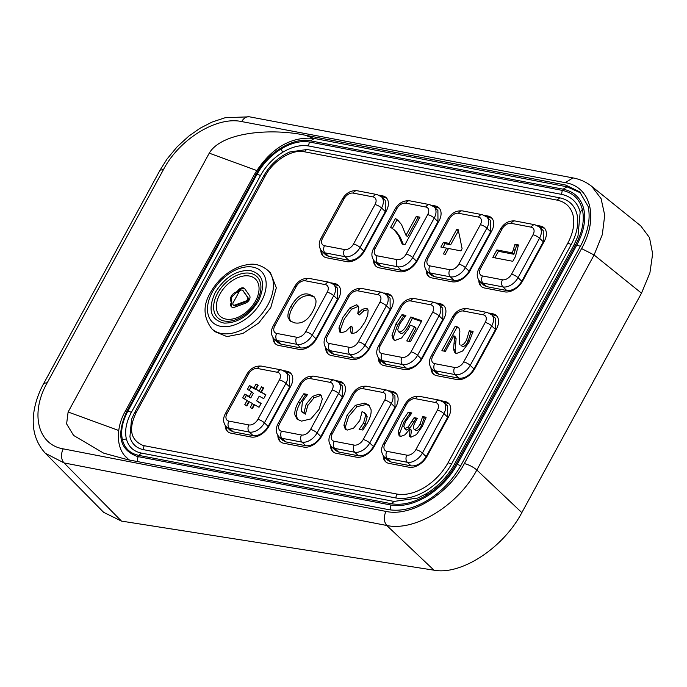 <?xml version="1.0" encoding="UTF-8"?>
<svg xmlns="http://www.w3.org/2000/svg" width="687" height="687" viewBox="0 0 687 687"><rect width="100%" height="100%" fill="white"/><g stroke="black" fill="none" stroke-linecap="round" stroke-linejoin="round"><path stroke-width="1.03" d="M591.722 186.366C586.303 182.055 580.051 179.23 572.958 177.899L565.238 182.656C591 186.666 598.832 218.243 581.58 248.574L594.092 254.971L602.319 234.593L604.723 215.203L601.073 198.612L591.722 186.366L640.722 225.843L649.49 237.608L652.65 253.804L649.902 272.919L641.495 293.169L521.837 512.631C503.391 547.874 461.286 575.457 433.969 570.184L121.47 521.098L103.643 512.339L45.144 453.059M380.151 345.947A5.221 1.529 -151.4 0 0 378.46 346.196C375.875 351.1 376.218 355.437 379.499 359.198L383.26 362.779A13.053 8.416 -46.4 0 0 386.274 364.282L406.249 368.103A13.053 8.416 -46.4 0 0 421.311 358.88L442.823 319.412L442.746 308.214L438.984 304.642L434.553 302.4A5.221 3.684 100.8 0 0 430.68 304.779L410.706 300.949A7.832 5.049 -46.4 0 0 401.672 306.488L380.151 345.947A7.832 5.049 -46.4 0 0 382.015 353.565L401.989 357.386A7.832 5.049 -46.4 0 0 411.024 351.856L432.544 312.396A7.832 5.049 -46.4 0 0 430.68 304.779M395.085 340.434L401.577 337.978L408.276 329.176L410.311 325.26L414.536 326.694L406.773 340.924L410.465 341.628L421.852 320.752L410.774 316.999L407.116 324.212C404.591 329.253 401.947 331.838 399.19 331.976L398.323 331.572L397.73 329.511L399.774 323.869L405.905 315.393L402.024 314.646L395.91 323.972L391.976 335.368L393.282 339.584L395.085 340.434M402.024 314.646L403.57 316.037L405.055 316.329M403.57 316.037L397.455 325.363L393.514 336.759L394.166 340.151M408.859 341.319L416.073 328.085L414.536 326.694M398.331 331.572L400.727 333.375C402.565 334.157 405.218 331.572 408.671 325.604L412.32 318.39L421.449 321.482M412.32 318.39L410.774 316.999M444.094 305.93L438.246 304.015M379.207 358.915L381.045 364.239M289.785 151.973C278.656 156.945 269.939 164.957 263.636 176.018L265.328 175.769L136.138 412.681L134.412 413.016L131.509 419.431L129.92 436.88C131.818 443.862 136.327 448.13 143.446 449.667L396.047 497.998C405.382 499.543 415.42 497.113 426.172 490.716C436.829 484.026 445.288 475.138 451.531 464.043L571.198 244.589C577.08 233.451 578.995 223.301 576.951 214.146C574.572 205.233 568.836 199.797 559.725 197.822L307.123 149.491L289.785 151.973L287.492 153.012M263.602 176.095L134.497 412.87M383.191 455.61A15.664 10.099 -46.4 0 0 385.441 461.612A15.664 10.099 -46.4 0 0 389.065 463.407L409.04 467.237A15.664 10.099 -46.4 0 0 427.108 456.168L448.628 416.7A15.664 10.099 -46.4 0 0 448.525 403.269A15.664 10.099 -46.4 0 0 444.901 401.466L441.449 400.804M384.059 456.683A15.664 10.099 -46.4 0 0 385.888 462.007M448.937 403.698L443.089 401.783M478.822 280.236A15.664 10.099 -46.4 0 0 481.072 286.23A15.664 10.099 -46.4 0 0 484.696 288.033L504.67 291.855A15.664 10.099 -46.4 0 0 522.738 280.785L544.25 241.326A15.664 10.099 -46.4 0 0 544.156 227.886A15.664 10.099 -46.4 0 0 540.532 226.083L537.071 225.422M479.689 281.301A15.664 10.099 -46.4 0 0 481.518 286.625M544.568 228.316L538.72 226.401M330.524 445.537A15.664 10.099 -46.4 0 0 332.774 451.531A15.664 10.099 -46.4 0 0 336.398 453.334L356.373 457.156A15.664 10.099 -46.4 0 0 374.441 446.086L395.961 406.627A15.664 10.099 -46.4 0 0 395.858 393.187A15.664 10.099 -46.4 0 0 392.234 391.392L388.782 390.731M331.392 446.61A15.664 10.099 -46.4 0 0 333.229 451.926M396.27 393.617L390.431 391.702M426.155 270.163A15.664 10.099 -46.4 0 0 428.405 276.157A15.664 10.099 -46.4 0 0 432.029 277.952L452.003 281.782A15.664 10.099 -46.4 0 0 470.071 270.712L491.591 231.253A15.664 10.099 -46.4 0 0 491.488 217.813A15.664 10.099 -46.4 0 0 487.864 216.01L484.412 215.349M427.022 271.228A15.664 10.099 -46.4 0 0 428.86 276.552M491.901 218.243L486.061 216.328M277.866 435.464A15.664 10.099 -46.4 0 0 280.107 441.458A15.664 10.099 -46.4 0 0 283.731 443.261L303.714 447.082A15.664 10.099 -46.4 0 0 321.782 436.013L343.294 396.554A15.664 10.099 -46.4 0 0 343.199 383.114A15.664 10.099 -46.4 0 0 339.576 381.311L336.115 380.65M278.733 436.528A15.664 10.099 -46.4 0 0 280.562 441.853M343.612 383.544L337.764 381.628M373.496 260.081A15.664 10.099 -46.4 0 0 375.737 266.084A15.664 10.099 -46.4 0 0 379.361 267.878L399.345 271.7A15.664 10.099 -46.4 0 0 417.413 260.631L438.924 221.171A15.664 10.099 -46.4 0 0 438.83 207.732A15.664 10.099 -46.4 0 0 435.197 205.937L431.745 205.276M374.363 261.154A15.664 10.099 -46.4 0 0 376.193 266.47M439.242 208.17L433.394 206.246M225.199 425.382A15.664 10.099 -46.4 0 0 227.449 431.384A15.664 10.099 -46.4 0 0 231.072 433.179L251.047 437.001A15.664 10.099 -46.4 0 0 269.115 425.94L290.635 386.472A15.664 10.099 -46.4 0 0 290.532 373.041A15.664 10.099 -46.4 0 0 286.908 371.238L283.456 370.576M226.066 426.455A15.664 10.099 -46.4 0 0 227.895 431.771M290.945 373.47L285.096 371.547M320.829 250.008A15.664 10.099 -46.4 0 0 323.079 256.002A15.664 10.099 -46.4 0 0 326.703 257.805L346.677 261.627A15.664 10.099 -46.4 0 0 364.745 250.557L386.257 211.098A15.664 10.099 -46.4 0 0 386.163 197.658A15.664 10.099 -46.4 0 0 382.539 195.855L379.078 195.194M321.696 251.073A15.664 10.099 -46.4 0 0 323.525 256.397M386.575 198.088L380.727 196.173M431.007 367.923A15.664 10.099 -46.4 0 0 433.257 373.926A15.664 10.099 -46.4 0 0 436.88 375.72L456.855 379.542A15.664 10.099 -46.4 0 0 474.923 368.472L496.435 329.013A15.664 10.099 -46.4 0 0 496.34 315.573A15.664 10.099 -46.4 0 0 492.716 313.779L489.264 313.117M431.874 368.996A15.664 10.099 -46.4 0 0 433.703 374.312M496.753 316.011L490.904 314.088M378.339 357.85A15.664 10.099 -46.4 0 0 380.589 363.844A15.664 10.099 -46.4 0 0 384.213 365.647L404.188 369.469A15.664 10.099 -46.4 0 0 422.256 358.399L443.776 318.94A15.664 10.099 -46.4 0 0 443.673 305.5A15.664 10.099 -46.4 0 0 440.049 303.697L436.597 303.036M325.681 347.768A15.664 10.099 -46.4 0 0 327.922 353.771A15.664 10.099 -46.4 0 0 331.546 355.565L351.529 359.395A15.664 10.099 -46.4 0 0 369.597 348.326L391.109 308.858A15.664 10.099 -46.4 0 0 391.015 295.427A15.664 10.099 -46.4 0 0 387.391 293.624L383.93 292.963M326.548 348.841A15.664 10.099 -46.4 0 0 328.377 354.166M391.427 295.857L385.579 293.942M331.271 282.889L334.724 283.551A15.664 10.099 133.6 0 1 338.348 285.345A15.664 10.099 133.6 0 1 338.442 298.785L316.93 338.244A15.664 10.099 133.6 0 1 298.862 349.314L278.888 345.492A15.664 10.099 133.6 0 1 275.264 343.689A15.664 10.099 133.6 0 1 273.014 337.695M211.836 328.815L214.73 331.572L226.942 336.587L242.855 333.487L258.716 323.01L270.772 307.63L276.32 287.844L270.515 272.911L267.621 270.163C256.337 261.644 249.261 264.048 240.398 266.341C227.749 271.116 217.822 279.772 210.626 292.301C202.802 305.105 203.206 317.274 211.836 328.815A40.473 26.097 -46.4 0 0 267.878 304.873A40.473 26.097 -46.4 0 0 267.621 270.163M273.881 338.768A15.664 10.099 -46.4 0 0 275.71 344.084M338.76 285.775L332.912 283.86M129.448 460.041L127.378 458.435M129.13 459.981L124.751 455.679M309.639 142.054L562.309 190.393C572.881 192.652 579.553 198.99 582.344 209.406C584.731 220.063 582.499 231.854 575.646 244.778L455.988 464.24C448.766 477.104 438.924 487.444 426.464 495.267C413.918 502.738 402.247 505.555 391.461 503.726L138.791 455.387C130.178 453.549 124.733 448.388 122.449 439.903C120.491 431.213 122.303 421.62 127.885 411.101L257.067 174.189C262.941 163.712 270.97 155.288 281.146 148.916C291.365 142.844 300.863 140.552 309.639 142.054A5.221 3.684 100.8 0 0 308.798 146.013C300.734 144.622 292.009 146.726 282.623 152.316C273.271 158.165 265.903 165.893 260.528 175.511L131.346 412.423C126.21 422.084 124.545 430.895 126.356 438.864C128.443 446.67 133.45 451.411 141.367 453.077L394.029 501.424L417.928 498.023L426.73 493.515M426.533 493.635L417.928 498.023M575.646 244.778L573.92 245.113L454.339 464.421M308.798 146.013L561.468 194.352C571.326 196.482 577.561 202.39 580.172 212.068L577.982 236.122L574.006 244.967M256.732 170.522L209.252 153.158L68.116 411.994L118.722 430.509M209.252 153.158C221.669 132.11 270.669 127.997 304.873 135.133L565.633 185.026L579.639 191.819L588.081 206.323C590.743 218.234 588.235 231.442 580.584 245.946L460.917 465.4C452.802 479.827 441.775 491.411 427.838 500.162C413.814 508.5 400.753 511.66 388.636 509.634L127.876 459.74L103.6 453.128L73.569 435.412L66.613 423.896L68.116 411.994M385.974 511.411L63.273 448.86A10.442 7.385 101 0 0 64.063 462.926L386.764 525.486C415.146 531.755 458.289 505.177 476.83 470.011A10.442 3.057 28.6 0 0 464.326 463.613C448.362 494.193 410.826 517.096 385.974 511.411C383.501 516.882 383.758 521.579 386.764 525.486L433.969 570.184M121.47 521.098L64.063 462.926L45.359 453.283M281.412 369.932L261.438 366.111C255.281 365.613 250.42 368.335 246.831 374.278L225.319 413.737C222.734 418.641 223.077 422.977 226.349 426.739L230.111 430.32L233.133 431.814L253.108 435.635C258.982 436.047 263.997 432.973 268.17 426.412L289.682 386.953L289.605 375.755L285.844 372.182L281.412 369.932A5.221 3.684 100.8 0 0 277.539 372.311L257.556 368.49A7.832 5.049 -46.4 0 0 248.522 374.029L227.011 413.488A7.832 5.049 -46.4 0 0 228.874 421.105L248.849 424.927A7.832 5.049 -46.4 0 0 257.883 419.388L279.394 379.928A7.832 5.049 -46.4 0 0 277.539 372.311M381.886 292.318L361.912 288.497C355.763 287.999 350.894 290.721 347.313 296.664L325.793 336.123C323.208 341.027 323.551 345.363 326.832 349.125L330.593 352.706L333.616 354.2L353.59 358.021C359.456 358.434 364.479 355.359 368.644 348.798L390.164 309.339L390.079 298.141L386.317 294.568L381.886 292.318A5.221 3.684 100.8 0 0 378.013 294.697L358.039 290.876A7.832 5.049 -46.4 0 0 349.005 296.415L327.484 335.874A7.832 5.049 -46.4 0 0 329.348 343.491L349.322 347.313A7.832 5.049 -46.4 0 0 358.356 341.774L379.877 302.314A7.832 5.049 -46.4 0 0 378.013 294.697M429.701 204.632L409.727 200.81C403.578 200.303 398.709 203.026 395.128 208.968L373.608 248.436C371.023 253.34 371.366 257.668 374.647 261.438L378.408 265.01L381.431 266.513L401.406 270.334C407.271 270.738 412.294 267.664 416.459 261.112L437.98 221.652L437.894 210.454L434.132 206.873L429.701 204.632A5.221 3.684 100.8 0 0 425.828 207.01L405.854 203.189A7.832 5.049 -46.4 0 0 396.82 208.719L375.3 248.179A7.832 5.049 -46.4 0 0 377.163 255.804L397.138 259.626A7.832 5.049 -46.4 0 0 406.172 254.087L427.692 214.627A7.832 5.049 -46.4 0 0 425.828 207.01M334.071 380.005L314.096 376.184C307.948 375.686 303.079 378.408 299.498 384.351L277.977 423.81C275.393 428.714 275.736 433.05 279.016 436.812L282.778 440.393L285.801 441.896L305.775 445.717C311.64 446.121 316.664 443.046 320.829 436.494L342.349 397.026L342.263 385.828L338.502 382.255L334.071 380.005A5.221 3.684 100.8 0 0 330.198 382.384L310.223 378.563A7.832 5.049 -46.4 0 0 301.189 384.102L279.669 423.561A7.832 5.049 -46.4 0 0 281.533 431.178L301.507 435A7.832 5.049 -46.4 0 0 310.541 429.469L332.061 390.01A7.832 5.049 -46.4 0 0 330.198 382.384M487.22 312.473L467.246 308.652C461.089 308.145 456.22 310.868 452.639 316.81L431.127 356.278C428.533 361.182 428.886 365.51 432.157 369.28L435.919 372.852L438.941 374.355L458.916 378.176C464.79 378.58 469.805 375.506 473.97 368.953L495.49 329.494L495.413 318.296L491.652 314.715L487.22 312.473A5.221 3.684 100.8 0 0 483.347 314.852L463.364 311.031A7.832 5.049 -46.4 0 0 454.33 316.561L432.819 356.021A7.832 5.049 -46.4 0 0 434.682 363.646L454.657 367.468A7.832 5.049 -46.4 0 0 463.691 361.929L485.202 322.469A7.832 5.049 -46.4 0 0 483.347 314.852M482.368 214.705L462.394 210.883C456.245 210.385 451.376 213.107 447.795 219.05L426.275 258.51C423.69 263.413 424.034 267.75 427.314 271.511L431.067 275.092L434.09 276.586L454.064 280.408C459.938 280.82 464.953 277.746 469.127 271.185L490.638 231.725L490.561 220.527L486.8 216.955L482.368 214.705A5.221 3.684 100.8 0 0 478.496 217.083L458.521 213.262A7.832 5.049 -46.4 0 0 449.487 218.801L427.967 258.26A7.832 5.049 -46.4 0 0 429.83 265.878L449.805 269.699A7.832 5.049 -46.4 0 0 458.839 264.169L480.359 224.701A7.832 5.049 -46.4 0 0 478.496 217.083M386.738 390.087L366.764 386.266C360.615 385.759 355.746 388.481 352.165 394.424L330.645 433.892C328.06 438.795 328.403 443.124 331.684 446.893L335.445 450.466L338.459 451.969L358.442 455.79C364.308 456.194 369.323 453.119 373.496 446.567L395.008 407.108L394.931 395.91L391.169 392.329L386.738 390.087A5.221 3.684 100.8 0 0 382.865 392.466L362.891 388.644A7.832 5.049 -46.4 0 0 353.857 394.175L332.336 433.634A7.832 5.049 -46.4 0 0 334.2 441.26L354.174 445.082A7.832 5.049 -46.4 0 0 363.208 439.543L384.729 400.083A7.832 5.049 -46.4 0 0 382.865 392.466M479.973 281.593A13.053 8.416 -46.4 0 0 482.995 283.087L502.97 286.908A13.053 8.416 -46.4 0 0 518.032 277.685L539.544 238.226A13.053 8.416 -46.4 0 0 539.467 227.028L535.036 224.786L515.052 220.965C508.904 220.458 504.035 223.181 500.454 229.123L478.942 268.583C476.349 273.486 476.701 277.823 479.973 281.593L483.734 285.165L486.757 286.668L506.731 290.489C512.596 290.893 517.62 287.819 521.785 281.266L543.305 241.807L543.228 230.609M439.405 400.16L419.431 396.339C413.273 395.841 408.413 398.563 404.823 404.506L383.312 443.965C380.727 448.869 381.07 453.205 384.342 456.967L388.103 460.548L391.126 462.042L411.101 465.863C416.975 466.275 421.99 463.201 426.163 456.64L447.675 417.181L447.598 405.983L443.836 402.41L439.405 400.16A5.221 3.684 100.8 0 0 435.532 402.539L415.549 398.718A7.832 5.049 -46.4 0 0 406.515 404.257L385.003 443.716A7.832 5.049 -46.4 0 0 386.867 451.333L406.841 455.155A7.832 5.049 -46.4 0 0 415.875 449.616L437.387 410.156A7.832 5.049 -46.4 0 0 435.532 402.539M329.228 282.245L309.253 278.424C303.096 277.917 298.227 280.639 294.646 286.582L273.134 326.05C270.541 330.954 270.893 335.282 274.165 339.052L277.926 342.624L280.949 344.127L300.923 347.948C306.797 348.352 311.812 345.278 315.977 338.725L337.497 299.266L337.42 288.068L333.659 284.487L329.228 282.245A5.221 3.684 100.8 0 0 325.355 284.624L305.372 280.803A7.832 5.049 -46.4 0 0 296.337 286.333L274.826 325.793A7.832 5.049 -46.4 0 0 276.689 333.418L296.664 337.24A7.832 5.049 -46.4 0 0 305.698 331.701L327.21 292.241A7.832 5.049 -46.4 0 0 325.355 284.624M377.043 194.558L357.06 190.728C350.911 190.23 346.042 192.953 342.461 198.895L320.949 238.355C318.356 243.258 318.708 247.595 321.98 251.356L325.741 254.937L328.764 256.44L348.738 260.261C354.604 260.665 359.627 257.591 363.792 251.038L385.313 211.57L385.235 200.381L381.474 196.8L377.043 194.558A5.221 3.684 100.8 0 0 373.17 196.937L353.187 193.107A7.832 5.049 -46.4 0 0 344.153 198.646L322.641 238.106A7.832 5.049 -46.4 0 0 324.504 245.723L344.479 249.544A7.832 5.049 -46.4 0 0 353.513 244.014L375.025 204.554A7.832 5.049 -46.4 0 0 373.17 196.937M256.663 400.813L259.205 396.15L263.731 398.666L265.878 394.733L261.352 392.2L263.688 387.915L261.515 386.772L259.205 391.015L256.028 389.203L258.192 385.235L256.045 384.05L253.898 387.975L249.484 385.51L247.38 389.366L251.777 391.873L249.235 396.528L244.83 394.037L242.734 397.902L247.08 400.478L244.795 404.669L246.873 405.991L249.226 401.672L252.387 403.509L250.257 407.425L252.387 408.653L254.516 404.746L259.042 407.271L261.163 403.381L256.663 400.813L260.948 403.767M261.352 392.2L265.654 395.137M256.028 389.203L260.751 392.406L263.052 388.172L263.447 388.37M249.141 390.371L251.03 386.901L255.444 389.366L257.582 385.441L257.969 385.647M244.469 398.932L246.375 395.437L250.781 397.919L253.314 393.265L251.777 391.873M246.504 405.759L248.625 401.878L247.08 400.478M252.009 408.43L253.932 404.901L252.387 403.509M263.052 388.172L261.515 386.772M260.751 392.406L259.205 391.015M257.582 385.441L256.045 384.05M255.444 389.366L253.898 387.975M251.03 386.901L249.484 385.51M250.781 397.919L249.235 396.528M246.375 395.437L244.83 394.037M340.829 332.706L340.477 329.468L344.264 319.026L351.504 309.244L358.416 306.282M352.036 332.671L352.62 327.459L351.083 326.067L350.499 331.28L352.268 333.599M364.926 321.963L367.717 315.324L368.129 310.412L367.253 308.798L366.085 308.231L362.375 309.339L357.755 313.59L359.301 314.981L363.921 310.73L367.888 309.691M357.755 313.59L358.76 307.424L357.79 305.414L356.51 304.796L349.966 307.853L342.727 317.634L338.931 328.077L339.919 332.173L341.267 332.817L345.793 331.417L351.083 326.067M350.499 331.28L351.332 333.118L352.311 333.607L356.089 332.542L360.623 328.369L364.917 321.971M362.375 309.339L363.921 310.73M403.321 244.366L400.109 236.963L396.622 232.069L394.14 229.759L398.563 235.572L402.213 244.16L404.952 244.684L419.946 217.178L416.253 216.474L405.991 235.298L401.543 224.615L398.039 220.381L395.463 218.483L398.795 221.111M405.991 235.298L407.528 236.689L417.799 217.865L419.405 218.174M392.38 228.367L397.009 219.874M417.799 217.865L416.253 216.474M395.463 218.483L390.645 227.32L394.14 229.759M297.952 419.791L296.501 416.425C296.02 412.698 297.231 408.276 300.116 403.157L305.389 395.137L306.728 395.394M301.361 411.547L302.417 401.689L307.587 394.458L303.852 393.745L298.57 401.758C295.573 407.262 294.371 411.685 294.955 415.034L297.11 419.147L301.481 421.131L310.876 418.915L319.008 409.383L322.34 399.018L320.949 395.094L318.957 394.158L312.482 396.416L306.187 404.145L303.998 412.586L301.361 411.547L305.423 414.124L307.733 405.536L314.019 397.807L320.503 395.549L321.619 395.901M303.852 393.745L305.389 395.137M303.998 412.586L305.543 413.978M305.423 414.124L303.886 412.732M455.919 353.376L455.103 350.258L456.116 338.682L455.438 337.137M443.965 351.1L456.786 327.587L459.036 328.103L458.384 327.287L455.241 326.196L441.887 350.696L445.374 351.366L453.892 335.737L454.571 337.291L453.557 348.867L454.373 351.984L456.589 353.436L462.583 351.031L468.877 342.598L473.085 331.426L469.35 330.713L466.473 340.194C464.498 343.809 462.609 345.441 460.805 345.097L462.351 346.488C464.412 346.583 466.301 344.943 468.019 341.585L470.896 332.104L472.871 332.482M470.896 332.104L469.35 330.713M459.938 344.676L459.199 343.217L459.852 331.478L459.028 328.094M455.241 326.196L456.786 327.587M453.892 335.737L455.687 337.257M442.935 247.44L444.978 243.696L450.655 244.778L458.384 230.789M459.809 237.255L458.135 229.647L456.752 229.381L449.109 243.387L443.433 242.305L440.856 247.037L446.533 248.127L443.364 253.932L445.348 254.31L448.508 248.505L460.908 250.875L462.093 248.711L459.809 237.255M458.289 230.772L456.752 229.381M450.655 244.778L449.109 243.387M444.978 243.696L443.433 242.305M447.993 249.45L446.533 248.127M361.474 429.779L365.149 424.36L367.176 416.691L365.879 414.038L364.333 412.647L365.639 415.3L363.603 422.969L359.112 429.332L362.908 430.053L367.33 423.123C370.362 417.567 371.581 413.016 371.006 409.469L368.739 404.961L364.685 403.089L355.402 405.304L347.081 415.163L343.912 425.27L345.295 429.186L347.218 430.088L353.633 428.104L359.782 420.581L362.066 411.599L364.333 412.647M346.171 429.761L345.458 426.661L348.627 416.554L356.948 406.695L366.223 404.48L369.451 405.716M494.872 257.857L498.436 251.313L513.876 254.267L516.53 245.671L518.118 245.98M512.33 252.876L496.899 249.922L492.785 257.453L512.837 261.292L515.439 256.517L518.496 244.95L514.992 244.28L512.33 252.876L513.876 254.267M516.53 245.671L514.992 244.28M498.436 251.313L496.899 249.922M400.057 436.331L399.748 433.179L403.716 422.634L409.744 413.668L410.981 413.909M410.508 437.087L411.522 430.32L409.984 428.928L409.564 436.554L410.946 437.198L416.374 434.639L422.325 426.404L426.129 417.232L422.668 416.571L420.058 424.034C417.997 427.821 416.107 429.547 414.39 429.22L415.936 430.612C417.928 430.655 419.817 428.92 421.603 425.425L424.205 417.962L425.846 418.28M415.936 430.612L414.39 429.22C412.578 428.868 413.016 426.223 415.712 421.277L417.353 418.263L414.132 417.644L408.258 426.885L404.892 428.645L404.205 428.327L406.429 430.036L409.804 428.276L415.669 419.036L416.811 419.259M406.429 430.036L403.75 426.395L405.691 421.311L411.899 412.981L408.198 412.277L409.744 413.668M408.198 412.277L402.178 421.234L398.202 431.788L399.138 435.798L400.59 436.477L405.012 434.785L409.984 428.928M424.205 417.962L422.668 416.571M415.669 419.036L414.132 417.644M290.816 321.464L289.648 318.923C289.115 315.771 290.077 312.035 292.525 307.69C297.462 298.596 303.585 294.646 310.893 295.848L314.646 297.248M294.44 322.83C301.765 324.212 307.896 320.382 312.834 311.323C315.427 306.565 316.424 302.744 315.831 299.858L313.95 296.501L309.356 294.457C303.087 292.318 296.964 296.269 290.987 306.29L292.525 307.682M290.979 306.299C288.454 310.953 287.501 314.698 288.111 317.531L289.983 320.82L294.44 322.821M237.238 291.537L235.461 292.344A6.346 4.088 -46.4 0 0 231.244 296.329A6.346 4.088 -46.4 0 0 230.729 301.026L231.373 302.297A5.221 3.366 -46.4 0 0 231.407 306.771A5.221 3.366 -46.4 0 0 234.748 307.132L245.405 303.233A5.221 3.366 -46.4 0 0 249.295 299.781A5.221 3.366 -46.4 0 0 249.544 295.633L244.761 288.78A5.221 3.366 -46.4 0 0 244.469 288.446A5.221 3.366 -46.4 0 0 237.238 291.537L237.822 292.087C240.493 288.437 243 287.518 245.336 289.33M233.211 304.882A2.611 1.683 133.6 0 1 233.194 302.641L239.059 291.881A2.611 1.683 133.6 0 1 242.674 290.335A2.611 1.683 133.6 0 1 242.82 290.507L247.603 297.359A2.611 1.683 133.6 0 1 247.475 299.438A2.611 1.683 133.6 0 1 245.534 301.155L234.877 305.062A2.611 1.683 133.6 0 1 233.211 304.882L233.786 305.432A2.611 1.683 133.6 0 0 235.461 305.612L246.109 301.705A2.611 1.683 133.6 0 0 248.05 299.987A2.611 1.683 133.6 0 0 248.179 297.909L243.078 290.747M231.725 307.02A5.221 3.366 133.6 0 1 231.957 302.847L231.304 301.576L231.82 296.878L236.045 292.894L237.822 292.087M231.957 302.847L231.373 302.297M406.249 368.103L402.496 364.522L382.513 360.701L386.274 364.282M442.823 319.412L439.07 315.84L417.55 355.299L421.311 358.88M432.544 312.396A5.221 1.529 -151.4 0 1 439.07 315.84A13.053 8.416 -46.4 0 0 438.984 304.642M401.989 357.386A5.221 3.684 -79.2 0 0 402.496 364.522A13.053 8.416 -46.4 0 0 417.55 355.299A5.221 1.529 28.6 0 0 411.024 351.856M379.499 359.198A13.053 8.416 -46.4 0 0 382.513 360.701A5.221 3.684 100.8 0 1 382.015 353.565M410.706 300.949A5.221 3.684 -79.2 0 1 414.579 298.57C408.43 298.072 403.561 300.794 399.98 306.737A5.221 1.529 28.6 0 1 401.672 306.488M395.91 323.972L397.455 325.363M391.976 335.368L393.514 336.759M399.19 331.984L400.736 333.375M396.047 497.998A5.221 3.684 100.8 0 1 396.888 494.047L144.279 445.717A5.221 3.684 100.8 0 0 143.446 449.667M451.531 464.043L448.07 462.729L567.737 243.267A5.221 1.529 28.6 0 1 571.198 244.589M396.888 494.047C405.476 495.473 414.725 493.24 424.643 487.341C434.493 481.175 442.299 472.965 448.07 462.729M559.725 197.822L557.148 200.132L304.547 151.801A5.221 3.684 -79.2 0 1 307.123 149.491M567.737 243.267C573.164 232.996 574.933 223.644 573.052 215.211C570.854 206.985 565.547 201.961 557.148 200.132M265.328 175.769L266.221 174.197C274.714 159.436 293.169 148.933 304.547 151.801M263.636 176.018L134.412 413.016M144.279 445.717L142.99 445.416C130.573 440.092 128.289 429.177 136.138 412.681M445.769 402.29L444.901 401.466M541.399 226.916L540.532 226.083M393.101 392.217L392.234 391.392M488.732 216.834L487.864 216.01M340.443 382.135L339.576 381.311M436.073 206.761L435.197 205.937M287.776 372.062L286.908 371.238M383.406 196.68L382.539 195.855M493.584 314.603L492.716 313.779M440.917 304.521L440.049 303.697M388.258 294.448L387.391 293.624M335.591 284.375L334.724 283.551M256.217 174.026L127.035 410.938C116.069 434.725 119.504 449.899 137.34 456.469L390.912 505.005C402.024 506.86 413.995 503.975 426.842 496.323C439.62 488.311 449.727 477.688 457.164 464.464L576.831 245.01C583.856 231.717 586.14 219.608 583.71 208.685C580.841 198.028 573.98 191.518 563.125 189.174L310.524 140.844C293.65 137.048 268.239 152.188 256.878 172.849L256.217 174.026L254.525 174.275L125.343 411.195C116.472 426.292 114.944 448.104 127.404 458.401L127.404 458.401M580.352 246.358L576.831 245.01M580.91 193.056L566.998 186.795L563.125 189.174M310.524 140.844L314.406 138.465C286.908 135.648 267.174 153.51 254.525 174.275M457.164 464.464A5.221 1.529 28.6 0 1 460.685 465.82M390.216 509.891L390.912 505.005M127.035 410.938L125.343 411.195M138.302 456.675A5.221 3.684 100.8 0 0 137.615 461.604M582.353 209.432L580.18 212.12M577.982 236.122L573.92 245.113M562.309 190.393L561.468 194.352M455.988 464.24A5.221 1.529 -151.4 0 0 455.79 464.206A5.221 1.529 -151.4 0 0 454.296 464.489A5.221 1.529 -151.4 0 0 454.262 464.567M281.138 148.924L282.623 152.316M257.067 174.189L260.528 175.511M426.429 495.284L426.679 493.541M391.461 503.726L394.029 501.424M131.346 412.423A5.221 1.529 -151.4 0 0 127.885 411.101M138.791 455.387L141.367 453.077M122.449 439.912L126.356 438.864M304.873 135.133L313.547 138.31M565.238 182.656L241.73 121.582A10.442 7.368 -79.3 0 1 249.458 116.816L572.958 177.899M521.837 512.631L476.83 470.011L594.092 254.971L641.495 293.169M464.326 463.613L581.58 248.574M241.73 121.582C216.912 116.034 179.401 139.049 163.446 169.62L160.062 170.127L167.096 158.946L177.203 146.743L188.831 136.095L200.123 128.211L212.008 122.088L225.19 117.717L249.458 116.816M160.062 170.127L43.839 383.269L47.223 382.762L163.446 169.62M63.273 448.86C37.665 444.755 29.979 413.093 47.223 382.762M565.633 185.026L567.754 186.941M261.438 366.111A5.221 3.684 100.8 0 0 257.556 368.49M246.831 374.278A5.221 1.529 28.6 0 1 248.522 374.029M225.319 413.737A5.221 1.529 28.6 0 1 227.011 413.488M226.349 426.739A13.053 8.416 -46.4 0 0 229.372 428.241A5.221 3.684 -79.2 0 1 228.874 421.105M233.133 431.814L229.372 428.241L249.347 432.063A13.053 8.416 -46.4 0 0 264.409 422.84A5.221 1.529 -151.4 0 0 257.883 419.388M253.108 435.635L249.347 432.063A5.221 3.684 -79.2 0 1 248.849 424.927M268.17 426.412L264.409 422.84L285.921 383.38A5.221 1.529 -151.4 0 0 279.394 379.928M289.682 386.953L285.921 383.38A13.053 8.416 -46.4 0 0 285.844 372.182M338.931 328.077L340.477 329.468M356.51 304.796L358.047 306.187M349.966 307.853L351.504 309.244M361.912 288.497A5.221 3.684 100.8 0 0 358.039 290.876M347.313 296.664A5.221 1.529 28.6 0 1 349.005 296.415M325.793 336.123A5.221 1.529 28.6 0 1 327.484 335.874M326.832 349.125A13.053 8.416 -46.4 0 0 329.854 350.628A5.221 3.684 -79.2 0 1 329.348 343.491M333.616 354.2L329.854 350.628L349.829 354.449A13.053 8.416 -46.4 0 0 364.883 345.226A5.221 1.529 -151.4 0 0 358.356 341.774M353.59 358.021L349.829 354.449A5.221 3.684 -79.2 0 1 349.322 347.313M368.644 348.798L364.883 345.226L386.403 305.767A5.221 1.529 -151.4 0 0 379.877 302.314M390.164 309.339L386.403 305.767A13.053 8.416 -46.4 0 0 386.317 294.568M395.077 230.677L396.622 232.069M398.563 235.572L400.109 236.963M409.727 200.81A5.221 3.684 100.8 0 0 405.854 203.189M395.128 208.968A5.221 1.529 28.6 0 1 396.82 208.719M373.608 248.436A5.221 1.529 28.6 0 1 375.3 248.179M374.647 261.438A13.053 8.416 -46.4 0 0 377.67 262.932A5.221 3.684 -79.2 0 1 377.163 255.804M381.431 266.513L377.67 262.932L397.644 266.762A13.053 8.416 -46.4 0 0 412.698 257.531A5.221 1.529 -151.4 0 0 406.172 254.087M401.406 270.334L397.644 266.762A5.221 3.684 -79.2 0 1 397.138 259.626M416.459 261.112L412.698 257.531L434.218 218.071A5.221 1.529 -151.4 0 0 427.692 214.627M437.98 221.652L434.218 218.071A13.053 8.416 -46.4 0 0 434.132 206.873M298.57 401.758L300.116 403.157M294.955 415.034L296.501 416.425M318.957 394.158L320.503 395.549M312.482 396.416L314.019 397.807M306.187 404.145L307.733 405.536M314.096 376.184A5.221 3.684 100.8 0 0 310.223 378.563M299.498 384.351A5.221 1.529 28.6 0 1 301.189 384.102M277.977 423.81A5.221 1.529 28.6 0 1 279.669 423.561M279.016 436.812A13.053 8.416 -46.4 0 0 282.039 438.315A5.221 3.684 -79.2 0 1 281.533 431.178M285.801 441.896L282.039 438.315L302.014 442.136A13.053 8.416 -46.4 0 0 317.068 432.913A5.221 1.529 -151.4 0 0 310.541 429.469M305.775 445.717L302.014 442.136A5.221 3.684 -79.2 0 1 301.507 435M320.829 436.494L317.068 432.913L338.588 393.453A5.221 1.529 -151.4 0 0 332.061 390.01M342.349 397.026L338.588 393.453A13.053 8.416 -46.4 0 0 338.502 382.255M454.081 342.736L455.618 344.127M454.571 337.291L456.116 338.682M453.557 348.867L455.103 350.258M454.373 351.984L455.636 353.127M466.473 340.194L468.019 341.585M460.805 345.097L462.351 346.488M467.246 308.652A5.221 3.684 100.8 0 0 463.364 311.031M452.639 316.81A5.221 1.529 28.6 0 1 454.33 316.561M431.127 356.278A5.221 1.529 28.6 0 1 432.819 356.021M432.157 369.28A13.053 8.416 -46.4 0 0 435.18 370.782A5.221 3.684 -79.2 0 1 434.682 363.646M438.941 374.355L435.18 370.782L455.155 374.604A13.053 8.416 -46.4 0 0 470.217 365.372A5.221 1.529 -151.4 0 0 463.691 361.929M458.916 378.176L455.155 374.604A5.221 3.684 -79.2 0 1 454.657 367.468M473.97 368.953L470.217 365.372L491.729 325.913A5.221 1.529 -151.4 0 0 485.202 322.469M495.49 329.494L491.729 325.913A13.053 8.416 -46.4 0 0 491.652 314.715M462.394 210.883A5.221 3.684 100.8 0 0 458.521 213.262M447.795 219.05A5.221 1.529 28.6 0 1 449.487 218.801M426.275 258.51A5.221 1.529 28.6 0 1 427.967 258.26M427.314 271.511A13.053 8.416 -46.4 0 0 430.328 273.014A5.221 3.684 -79.2 0 1 429.83 265.878M434.09 276.586L430.328 273.014L450.311 276.835A13.053 8.416 -46.4 0 0 465.365 267.612A5.221 1.529 -151.4 0 0 458.839 264.169M454.064 280.408L450.311 276.835A5.221 3.684 -79.2 0 1 449.805 269.699M469.127 271.185L465.365 267.612L486.877 228.153A5.221 1.529 -151.4 0 0 480.359 224.701M490.638 231.725L486.877 228.153A13.053 8.416 -46.4 0 0 486.8 216.955M364.685 403.089L366.223 404.48M355.402 405.304L356.948 406.695M347.081 415.163L348.627 416.554M343.912 425.27L345.458 426.661M365.639 415.3L367.176 416.691M363.603 422.969L365.149 424.36M366.764 386.266A5.221 3.684 100.8 0 0 362.891 388.644M352.165 394.424A5.221 1.529 28.6 0 1 353.857 394.175M330.645 433.892A5.221 1.529 28.6 0 1 332.336 433.634M331.684 446.893A13.053 8.416 -46.4 0 0 334.698 448.388A5.221 3.684 -79.2 0 1 334.2 441.26M338.459 451.969L334.698 448.388L354.681 452.218A13.053 8.416 -46.4 0 0 369.735 442.986A5.221 1.529 -151.4 0 0 363.208 439.543M358.442 455.79L354.681 452.218A5.221 3.684 -79.2 0 1 354.174 445.082M373.496 446.567L369.735 442.986L391.255 403.527A5.221 1.529 -151.4 0 0 384.729 400.083M395.008 407.108L391.255 403.527A13.053 8.416 -46.4 0 0 391.169 392.329M513.223 248.831L514.769 250.231M502.145 228.874L480.634 268.334A7.832 5.049 -46.4 0 0 482.497 275.951L502.472 279.772A7.832 5.049 -46.4 0 0 511.506 274.242L533.018 234.782A7.832 5.049 -46.4 0 0 531.163 227.165L511.18 223.335A7.832 5.049 -46.4 0 0 502.145 228.874A5.221 1.529 28.6 0 0 500.454 229.123M515.052 220.965A5.221 3.684 100.8 0 0 511.18 223.335M478.942 268.583A5.221 1.529 28.6 0 1 480.634 268.334M486.757 286.668L482.995 283.087A5.221 3.684 -79.2 0 1 482.497 275.951M521.785 281.266L518.032 277.685A5.221 1.529 -151.4 0 0 511.506 274.242M506.731 290.489L502.97 286.908A5.221 3.684 -79.2 0 1 502.472 279.772M543.305 241.807L539.544 238.226A5.221 1.529 -151.4 0 0 533.018 234.782M535.036 224.786A5.221 3.684 100.8 0 0 531.163 227.165M402.178 421.234L403.716 422.634M398.202 431.788L399.748 433.179M420.058 424.034L421.603 425.425M413.883 422.316L412.337 420.925M408.258 426.885L409.804 428.276M419.431 396.339A5.221 3.684 100.8 0 0 415.549 398.718M404.823 404.506A5.221 1.529 28.6 0 1 406.515 404.257M383.312 443.965A5.221 1.529 28.6 0 1 385.003 443.716M384.342 456.967A13.053 8.416 -46.4 0 0 387.365 458.469A5.221 3.684 -79.2 0 1 386.867 451.333M391.126 462.042L387.365 458.469L407.339 462.291A13.053 8.416 -46.4 0 0 422.402 453.068A5.221 1.529 -151.4 0 0 415.875 449.616M411.101 465.863L407.339 462.291A5.221 3.684 -79.2 0 1 406.841 455.155M426.163 456.64L422.402 453.068L443.914 413.608A5.221 1.529 -151.4 0 0 437.387 410.156M447.675 417.181L443.914 413.608A13.053 8.416 -46.4 0 0 443.836 402.41M309.348 294.457L310.893 295.848M309.253 278.424A5.221 3.684 100.8 0 0 305.372 280.803M294.646 286.582A5.221 1.529 28.6 0 1 296.337 286.333M273.134 326.05A5.221 1.529 28.6 0 1 274.826 325.793M274.165 339.052A13.053 8.416 -46.4 0 0 277.187 340.546A5.221 3.684 -79.2 0 1 276.689 333.418M280.949 344.127L277.187 340.546L297.162 344.376A13.053 8.416 -46.4 0 0 312.224 335.144A5.221 1.529 -151.4 0 0 305.698 331.701M300.923 347.948L297.162 344.376A5.221 3.684 -79.2 0 1 296.664 337.24M315.977 338.725L312.224 335.144L333.736 295.685A5.221 1.529 -151.4 0 0 327.21 292.241M337.497 299.266L333.736 295.685A13.053 8.416 -46.4 0 0 333.659 284.487M357.06 190.728A5.221 3.684 100.8 0 0 353.187 193.107M342.461 198.895A5.221 1.529 28.6 0 1 344.153 198.646M320.949 238.355A5.221 1.529 28.6 0 1 322.641 238.106M321.98 251.356A13.053 8.416 -46.4 0 0 325.003 252.859A5.221 3.684 -79.2 0 1 324.504 245.723M328.764 256.44L325.003 252.859L344.977 256.68A13.053 8.416 -46.4 0 0 360.04 247.457A5.221 1.529 -151.4 0 0 353.513 244.014M348.738 260.261L344.977 256.68A5.221 3.684 -79.2 0 1 344.479 249.544M363.792 251.038L360.04 247.457L381.551 207.998A5.221 1.529 -151.4 0 0 375.025 204.554M385.313 211.57L381.551 207.998A13.053 8.416 -46.4 0 0 381.474 196.8M219.874 294.148A25.642 16.54 -46.4 0 0 225.963 319.094A25.642 16.54 -46.4 0 0 255.538 300.975A25.642 16.54 -46.4 0 0 249.441 276.037A25.642 16.54 -46.4 0 0 219.874 294.148M212.317 292.052A35.252 22.731 -46.4 0 0 220.699 326.334A35.252 22.731 -46.4 0 0 261.352 301.43A35.252 22.731 -46.4 0 0 252.979 267.14A35.252 22.731 -46.4 0 0 212.317 292.052M215.177 292.593C224.494 277.72 235.976 270.317 249.63 270.369C263.147 273.727 266.101 283.903 258.501 300.88C249.183 315.754 237.702 323.165 224.048 323.105C210.531 319.747 207.568 309.579 215.177 292.593M217.521 293.375A28.399 18.309 -46.4 0 0 224.271 320.992A28.399 18.309 -46.4 0 0 257.024 300.932A28.399 18.309 -46.4 0 0 250.274 273.314A28.399 18.309 -46.4 0 0 217.521 293.375M242.82 290.507L243.396 291.056M248.179 297.909L247.603 297.359M245.534 301.155L246.109 301.705M235.461 305.612L234.877 305.062M236.045 292.894L235.461 292.344M230.729 301.026L231.304 301.576M434.553 302.4L414.579 298.57M399.98 306.737L378.46 346.196M134.446 412.93L131.509 419.431M567.007 186.795L314.397 138.465M573.954 245.036L454.296 464.489C447.52 476.538 438.289 486.233 426.601 493.584M43.839 383.269C39.159 391.856 35.99 400.547 34.35 409.323C31.113 427.005 34.788 441.655 45.368 453.291M543.219 230.609L539.467 227.028M242.674 290.335L243.25 290.884"/></g></svg>
